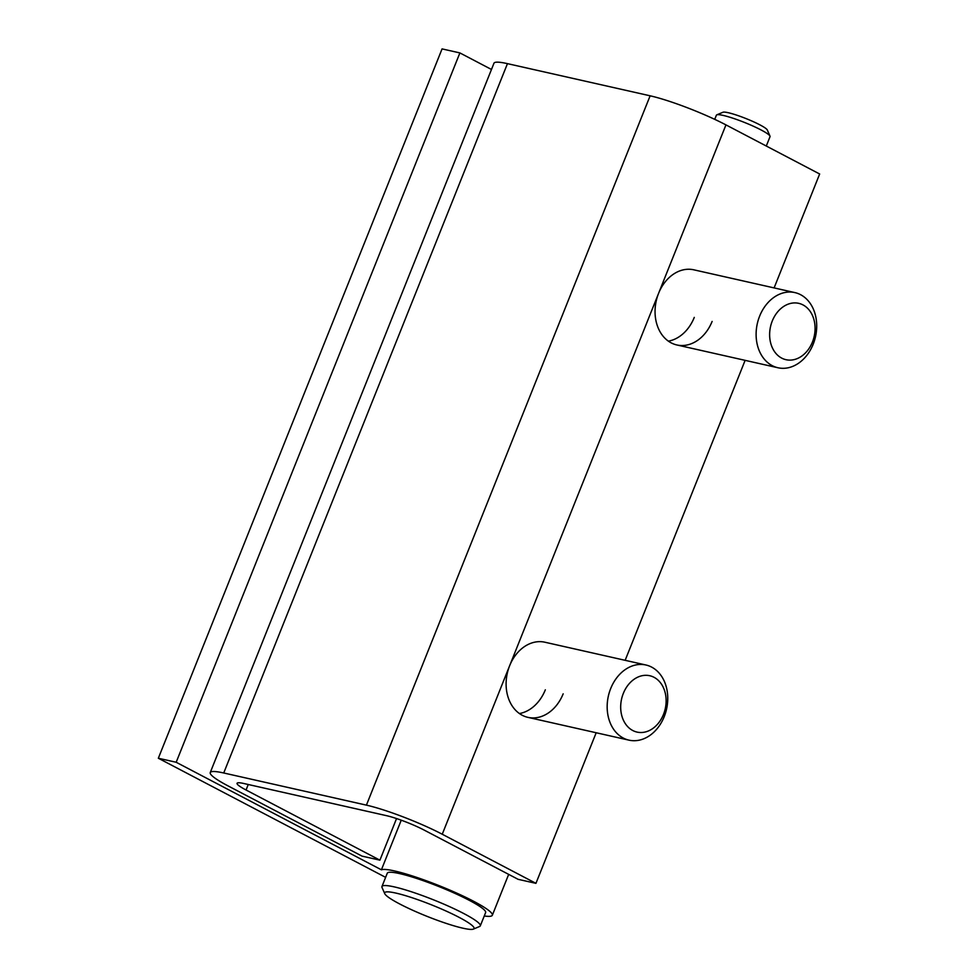 <?xml version="1.0" encoding="UTF-8"?>
<svg xmlns="http://www.w3.org/2000/svg" width="978" height="978" viewBox="0 0 978 978"><rect width="100%" height="100%" fill="white"/><g stroke="black" fill="none" stroke-linecap="round" stroke-linejoin="round"><path stroke-width="1.47" d="M462.826 928.171A48.142 6.174 -158.2 0 0 473.389 929.1A48.142 6.174 -158.2 0 0 448.963 912.364A48.142 6.174 -158.2 0 0 395.894 893.085A48.142 6.174 -158.2 0 0 384.733 893.635A48.142 6.174 -158.2 0 0 415.112 911.337A48.142 6.174 -158.2 0 0 462.826 928.171M384.733 893.635L382.043 887.511A52.959 6.785 21.8 0 1 381.958 886.533A52.959 6.785 21.8 0 1 394.317 886.899A52.959 6.785 21.8 0 1 449.794 906.765A52.959 6.785 21.8 0 1 480.296 925.86A52.959 6.785 21.8 0 1 479.562 926.508L473.389 929.1M716.801 114.842L722.974 112.25A24.071 3.081 21.8 0 1 728.255 112.715A24.071 3.081 21.8 0 1 752.119 121.138A24.071 3.081 21.8 0 1 767.302 129.988L769.992 136.113A28.888 3.704 -158.2 0 0 751.764 125.502A28.888 3.704 -158.2 0 0 723.133 115.404A28.888 3.704 -158.2 0 0 716.801 114.842A28.888 3.704 -158.2 0 0 716.397 115.196L714.735 119.353M766.287 146.028L770.041 136.651A28.888 3.704 -158.2 0 0 769.992 136.113M480.296 925.86L485.626 912.56A52.959 6.785 -158.2 0 0 455.112 893.464A52.959 6.785 -158.2 0 0 399.635 873.598A52.959 6.785 -158.2 0 0 387.276 873.232L381.958 886.533M794.882 292.593A38.521 29.817 -77.3 0 1 813.183 344.207A38.521 29.817 -77.3 0 1 777.95 367.752A38.521 29.817 -77.3 0 1 759.637 316.139A38.521 29.817 -77.3 0 1 794.882 292.593L693.818 269.818A38.521 29.817 102.7 0 0 658.573 293.363A38.521 29.817 102.7 0 0 676.874 344.965A38.521 29.817 102.7 0 0 712.118 321.42M645.932 665.003A38.521 29.817 -77.3 0 1 664.233 716.605A38.521 29.817 -77.3 0 1 628.988 740.15A38.521 29.817 -77.3 0 1 610.688 688.549A38.521 29.817 -77.3 0 1 645.932 665.003L544.868 642.216A38.521 29.817 102.7 0 0 509.624 665.761A38.521 29.817 102.7 0 0 527.924 717.363A38.521 29.817 102.7 0 0 563.169 693.83M379.916 860.163L246.053 790.004A28.888 3.704 21.8 0 1 237.067 783.305A28.888 3.704 21.8 0 1 243.815 783.5L386.493 815.664A28.888 3.704 21.8 0 1 424.403 830.212L518.108 879.32L535.944 883.342L442.239 834.234A57.775 7.408 -158.2 0 0 366.408 805.139L223.73 772.987A57.775 7.408 -158.2 0 0 210.246 772.571A57.775 7.408 -158.2 0 0 228.216 785.982L362.08 856.141L379.916 860.163L396.555 818.562M210.246 772.571L493.963 63.228A57.775 7.408 21.8 0 1 507.448 63.643L223.73 772.987M366.408 805.139L650.125 95.807L507.448 63.643M650.125 95.807A57.775 7.408 21.8 0 1 725.957 124.891L442.239 834.234M774.099 287.911L819.662 173.998L725.957 124.891M519.416 713.549A38.521 29.817 102.7 0 0 545.333 689.808M668.365 341.151A38.521 29.817 102.7 0 0 694.282 317.398M535.944 883.342L596.177 732.754M625.15 660.321L745.126 360.344M484.257 915.97A60.184 7.714 -158.2 0 0 492.325 915.249A60.184 7.714 -158.2 0 0 457.655 893.537A60.184 7.714 -158.2 0 0 394.611 870.97A60.184 7.714 -158.2 0 0 381.396 869.809L176.174 762.265L158.338 758.243L385.625 877.352M401.237 820.2L381.396 869.809M491.469 69.475L459.892 52.922L442.056 48.9L158.338 758.243M459.892 52.922L176.174 762.265M663.487 714.441A28.888 22.372 102.7 0 0 654.05 677.314A28.888 22.372 102.7 0 0 623.328 693.39A28.888 22.372 102.7 0 0 632.766 730.517A28.888 22.372 102.7 0 0 663.487 714.441M772.278 320.992A28.888 22.372 102.7 0 0 781.715 358.119A28.888 22.372 102.7 0 0 812.437 342.031A28.888 22.372 102.7 0 0 802.999 304.916A28.888 22.372 102.7 0 0 772.278 320.992M248.253 784.503L246.053 790.004M508.67 874.369L492.325 915.249M628.988 740.15L527.924 717.363M777.95 367.752L676.874 344.965"/></g></svg>
